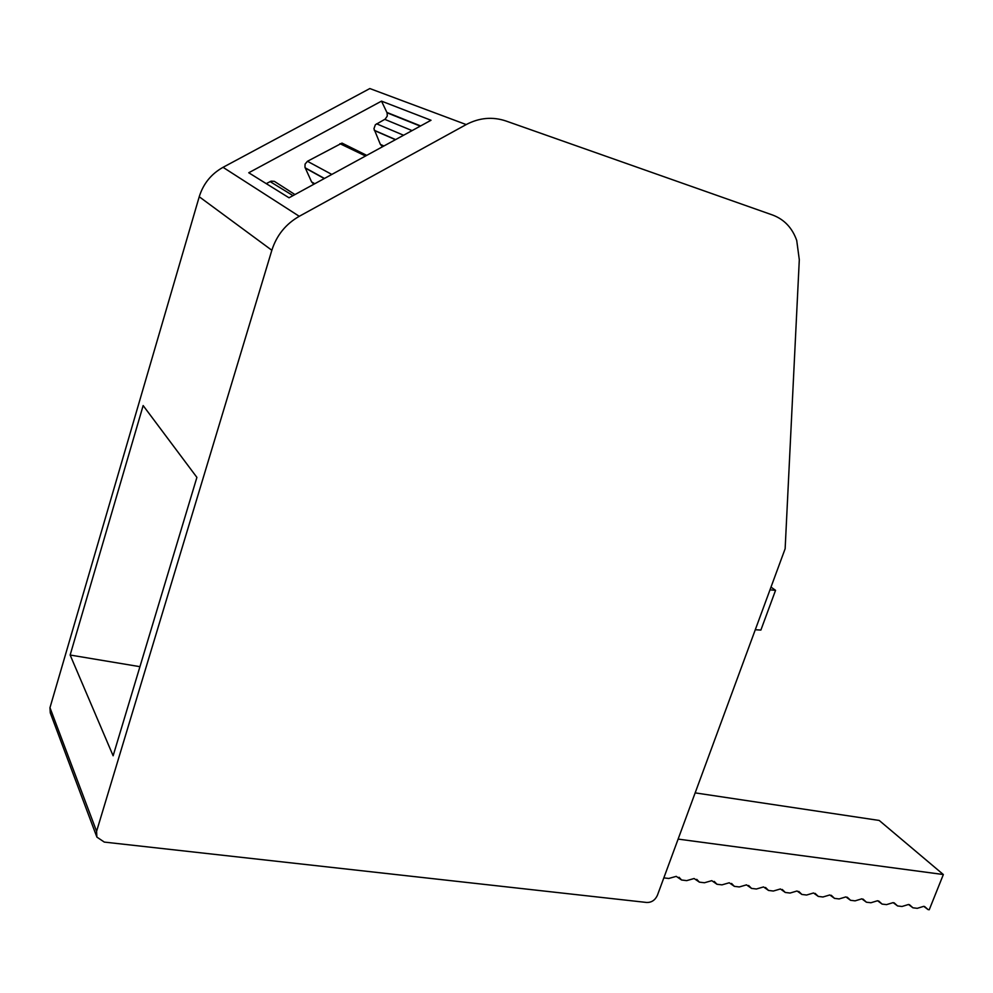 <?xml version="1.0" encoding="UTF-8"?>
<svg xmlns="http://www.w3.org/2000/svg" width="993" height="993" viewBox="0 0 993 993"><rect width="100%" height="100%" fill="white"/><g stroke="black" fill="none" stroke-linecap="round" stroke-linejoin="round"><path stroke-width="1.49" d="M313.813 184.264L311.603 181.918L304.975 167.283L305.074 164.093L307.445 161.288L342.002 143.091L366.715 155.367M382.504 146.753L380.381 144.395L373.939 128.742L375.342 124.758L385.234 119.086L387.282 116.032L387.071 112.817L381.511 101.137L248.746 172.757L289.037 197.793L431.012 120.265L381.511 101.137M924.545 906.485L928.095 909.613L923.751 906.336L917.284 908.322L912.927 907.801L909.414 904.66M894.134 902.823L897.598 905.951L901.992 906.485L908.533 904.486L912.927 907.801M878.668 900.974L882.094 904.089L886.538 904.623L893.141 902.625L897.598 905.951M863.054 899.099L866.417 902.215L870.911 902.749L877.576 900.738L882.094 904.089M663.833 877.874L668.748 878.47L676.245 876.36L681.583 880.009L679.063 877.278M847.252 897.213L850.554 900.303L855.11 900.85L861.825 898.826L866.417 902.215M681.583 880.009L686.697 880.63L694.119 878.52L699.382 882.144L696.763 879.364M831.278 895.301L834.517 898.38L839.122 898.938L845.912 896.902L850.554 900.303M699.382 882.144L704.434 882.752L711.782 880.667L716.971 884.266L714.252 881.424M815.116 893.377L818.306 896.431L822.961 896.989L829.813 894.954L834.517 898.38M716.971 884.266L721.961 884.862L729.247 882.777L734.361 886.352L731.556 883.46M798.782 891.429L801.897 894.457L806.614 895.028L813.528 892.98L818.306 896.431M734.361 886.352L739.288 886.948L746.5 884.862L751.54 888.412L748.648 885.483M782.261 889.467L785.302 892.471L790.068 893.042L797.056 890.994L801.897 894.457M751.54 888.412L756.418 888.996L763.543 886.935L768.52 890.448L765.553 887.481M768.52 890.448L773.336 891.031L780.399 888.971L785.302 892.471M466.201 124.572L369.83 88.551L223.04 167.321L299.265 216.3L466.201 124.572C479.284 117.695 492.54 116.504 505.971 120.997L772.74 215.071C784.259 219.441 792.265 227.906 796.721 240.455L799.303 259.732L785.14 548.732L657.403 895.314C655.157 900.117 651.644 902.513 646.865 902.488L104.302 842.089L96.867 837.087L96.594 831.327L271.846 250.273C276.613 235.341 285.761 224.021 299.265 216.3M695.162 792.873L879.215 820.454L943.35 874.535L929.237 909.762L928.095 909.613M755.288 629.748L760.886 630.058L775.558 590.326L771.002 587.111M769.985 589.854L775.558 590.326M943.35 874.535L678.12 839.097M70.143 655.032L143.153 405.566L196.899 477.385L113.128 755.785L70.143 655.032L139.939 666.675M96.557 836.243L50.271 712.85L49.973 707.699L96.594 831.327M271.846 250.273L199.233 196.751C203.28 183.742 211.211 173.936 223.04 167.321M199.233 196.751L49.973 707.699M266.261 183.631L271.089 181.148L274.329 181.334L294.946 194.566M311.603 181.918L314.781 183.73M380.381 144.395L383.906 145.983M386.922 112.445L420.622 125.937M384.775 119.359L412.07 130.604M376.595 123.802L403.58 135.247M374.373 130.505L395.437 139.69M339.941 143.675L365.548 156.013M307.445 161.288L331.823 174.433M305.248 168.04L324.277 178.554M270.059 181.57L292.997 195.633M387.071 112.817L420.287 126.123M374.299 130.319L395.599 139.603M305.149 167.792L324.45 178.455"/></g></svg>
